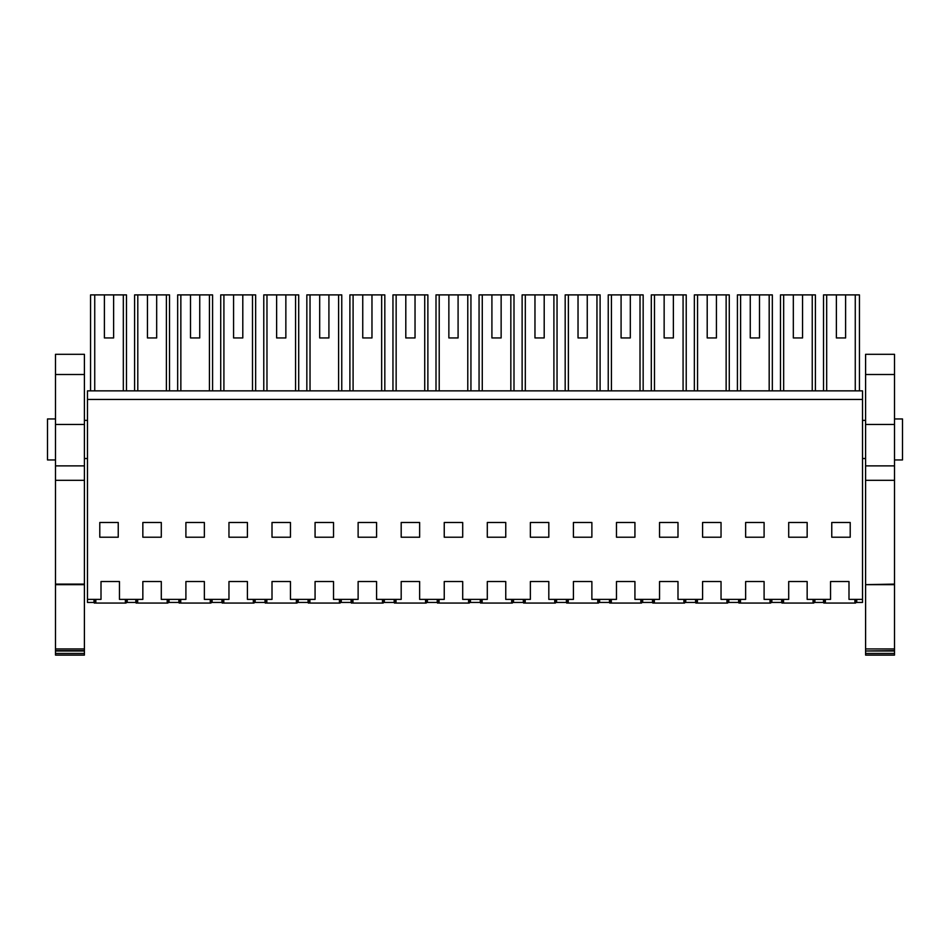 <?xml version="1.0" encoding="UTF-8"?>
<svg xmlns="http://www.w3.org/2000/svg" width="950" height="950" viewBox="0 0 950 950"><rect width="100%" height="100%" fill="white"/><g stroke="black" fill="none" stroke-linecap="round" stroke-linejoin="round"><path stroke-width="1.43" d="M90.559 390.854L90.559 294.892L126.469 294.892L126.469 390.854M113.62 337.951L104.393 337.951L113.62 337.951L113.62 294.892M104.393 294.892L104.393 337.951M94.002 599.379L94.002 602.454L87.483 602.454L87.483 399.463L862.517 399.463L862.517 602.454L856.734 602.454L856.734 599.379M135.826 599.379L135.826 602.454L127.217 602.454L127.217 599.379L127.217 602.454L126.481 602.454L126.481 599.379M94.739 390.854L94.739 294.892M123.322 390.854L123.322 294.892M862.517 399.463L862.517 390.854L87.483 390.854L87.483 399.463M87.483 599.379L101.009 599.379L101.009 581.531L119.462 581.531L119.462 599.379L142.844 599.379L142.844 581.531L161.298 581.531L161.298 599.379L185.903 599.379L185.903 581.531L204.357 581.531L204.357 599.379L228.962 599.379L228.962 581.531L247.416 581.531L247.416 599.379L272.009 599.379L272.009 581.531L290.462 581.531L290.462 599.379L315.067 599.379L315.067 581.531L333.521 581.531L333.521 599.379L358.126 599.379L358.126 581.531L376.58 581.531L376.58 599.379L401.185 599.379L401.185 581.531L419.639 581.531L419.639 599.379L444.244 599.379L444.244 581.531L462.697 581.531L462.697 599.379L487.303 599.379L487.303 581.531L505.756 581.531L505.756 599.379L530.361 599.379L530.361 581.531L548.815 581.531L548.815 599.379L573.42 599.379L573.42 581.531L591.874 581.531L591.874 599.379L616.479 599.379L616.479 581.531L634.932 581.531L634.932 599.379L659.538 599.379L659.538 581.531L677.991 581.531L677.991 599.379L702.584 599.379L702.584 581.531L721.038 581.531L721.038 599.379L745.643 599.379L745.643 581.531L764.097 581.531L764.097 599.379L788.702 599.379L788.702 581.531L807.156 581.531L807.156 599.379L830.538 599.379L830.538 581.531L848.991 581.531L848.991 599.379L862.517 599.379M118.239 522.488L118.239 537.213L99.786 537.213L99.786 522.488L118.239 522.488M702.584 537.213L721.038 537.213L721.038 522.488L702.584 522.488L702.584 537.213M659.538 522.488L659.538 537.213L677.991 537.213L677.991 522.488L659.538 522.488M419.639 522.488L401.185 522.488L401.185 537.213L419.639 537.213L419.639 522.488M272.009 537.213L290.462 537.213L290.462 522.488L272.009 522.488L272.009 537.213M247.416 537.213L247.416 522.488L228.962 522.488L228.962 537.213L247.416 537.213M204.357 522.488L185.903 522.488L185.903 537.213L204.357 537.213L204.357 522.488M142.844 537.213L161.298 537.213L161.298 522.488L142.844 522.488L142.844 537.213M444.244 522.488L444.244 537.213L462.697 537.213L462.697 522.488L444.244 522.488M315.067 537.213L333.521 537.213L333.521 522.488L315.067 522.488L315.067 537.213M376.58 522.488L358.126 522.488L358.126 537.213L376.58 537.213L376.58 522.488M788.702 537.213L807.156 537.213L807.156 522.488L788.702 522.488L788.702 537.213M505.756 537.213L505.756 522.488L487.303 522.488L487.303 537.213L505.756 537.213M530.361 522.488L530.361 537.213L548.815 537.213L548.815 522.488L530.361 522.488M591.874 522.488L573.42 522.488L573.42 537.213L591.874 537.213L591.874 522.488M634.932 537.213L634.932 522.488L616.479 522.488L616.479 537.213L634.932 537.213M745.643 522.488L745.643 537.213L764.097 537.213L764.097 522.488L745.643 522.488M831.761 537.213L831.761 522.488L850.214 522.488L850.214 537.213L831.761 537.213M823.531 390.854L823.531 294.892L859.441 294.892L859.441 390.854M845.607 294.892L845.607 337.951L836.38 337.951L845.607 337.951M836.38 294.892L836.38 337.951M855.261 390.854L855.261 294.892M826.678 390.854L826.678 294.892M855.998 599.379L855.998 602.454L856.734 602.454M823.519 599.379L823.519 602.454L814.91 602.454L814.91 599.379M814.174 599.379L814.174 602.454L814.91 602.454M169.041 599.379L169.041 602.454L168.304 602.454L168.304 599.379M169.041 602.454L178.885 602.454L178.885 599.379M147.452 337.951L156.679 337.951L147.452 337.951L147.452 294.892L137.798 294.892L137.798 390.854M166.381 390.854L166.381 294.892L169.527 294.892L169.527 390.854M134.603 390.854L134.603 294.892L137.798 294.892M156.679 337.951L156.679 294.892L166.381 294.892M156.679 294.892L147.452 294.892M212.099 599.379L212.099 602.454L211.363 602.454L211.363 599.379M212.099 602.454L221.944 602.454L221.944 599.379M190.511 337.951L199.737 337.951L190.511 337.951L190.511 294.892L180.856 294.892L180.856 390.854M209.439 390.854L209.439 294.892L212.586 294.892L212.586 390.854M177.662 390.854L177.662 294.892L180.856 294.892M199.737 337.951L199.737 294.892L209.439 294.892M199.737 294.892L190.511 294.892M255.158 599.379L255.158 602.454L254.422 602.454L254.422 599.379M255.158 602.454L265.002 602.454L265.002 599.379M233.569 337.951L242.796 337.951L233.569 337.951L233.569 294.892L223.915 294.892L223.915 390.854M252.498 390.854L252.498 294.892L255.645 294.892L255.645 390.854M220.721 390.854L220.721 294.892L223.915 294.892M242.796 337.951L242.796 294.892L252.498 294.892M242.796 294.892L233.569 294.892M298.217 599.379L298.217 602.454L297.481 602.454L297.481 599.379M298.217 602.454L308.061 602.454L308.061 599.379M276.628 337.951L285.855 337.951L276.628 337.951L276.628 294.892L266.974 294.892L266.974 390.854M295.557 390.854L295.557 294.892L298.704 294.892L298.704 390.854M263.779 390.854L263.779 294.892L266.974 294.892M285.855 337.951L285.855 294.892L295.557 294.892M285.855 294.892L276.628 294.892M341.276 599.379L341.276 602.454L340.539 602.454L340.539 599.379M341.276 602.454L351.12 602.454L351.12 599.379M319.687 337.951L328.914 337.951L319.687 337.951L319.687 294.892L310.032 294.892L310.032 390.854M338.604 390.854L338.604 294.892L341.762 294.892L341.762 390.854M306.838 390.854L306.838 294.892L310.032 294.892M328.914 337.951L328.914 294.892L338.604 294.892M328.914 294.892L319.687 294.892M384.334 599.379L384.334 602.454L383.598 602.454L383.598 599.379M384.334 602.454L394.179 602.454L394.179 599.379M362.746 337.951L371.973 337.951L362.746 337.951L362.746 294.892L353.091 294.892L353.091 390.854M381.662 390.854L381.662 294.892L384.821 294.892L384.821 390.854M349.897 390.854L349.897 294.892L353.091 294.892M371.973 337.951L371.973 294.892L381.662 294.892M371.973 294.892L362.746 294.892M427.393 599.379L427.393 602.454L426.657 602.454L426.657 599.379M427.393 602.454L437.238 602.454L437.238 599.379M405.804 337.951L415.031 337.951L405.804 337.951L405.804 294.892L396.15 294.892L396.15 390.854M424.721 390.854L424.721 294.892L427.88 294.892L427.88 390.854M392.956 390.854L392.956 294.892L396.15 294.892M415.031 337.951L415.031 294.892L424.721 294.892M415.031 294.892L405.804 294.892M470.452 599.379L470.452 602.454L469.716 602.454L469.716 599.379M470.452 602.454L480.284 602.454L480.284 599.379M448.863 337.951L458.09 337.951L448.863 337.951L448.863 294.892L439.209 294.892L439.209 390.854M467.78 390.854L467.78 294.892L470.939 294.892L470.939 390.854M436.003 390.854L436.003 294.892L439.209 294.892M458.09 337.951L458.09 294.892L467.78 294.892M458.09 294.892L448.863 294.892M513.511 599.379L513.511 602.454L512.763 602.454L512.763 599.379M513.511 602.454L523.343 602.454L523.343 599.379M491.91 337.951L501.137 337.951L491.91 337.951L491.91 294.892L482.267 294.892L482.267 390.854M510.839 390.854L510.839 294.892L513.997 294.892L513.997 390.854M479.061 390.854L479.061 294.892L482.267 294.892M501.137 337.951L501.137 294.892L510.839 294.892M501.137 294.892L491.91 294.892M556.558 599.379L556.558 602.454L555.821 602.454L555.821 599.379M556.558 602.454L566.402 602.454L566.402 599.379M534.969 337.951L544.196 337.951L534.969 337.951L534.969 294.892L525.314 294.892L525.314 390.854M553.898 390.854L553.898 294.892L557.044 294.892L557.044 390.854M522.12 390.854L522.12 294.892L525.314 294.892M544.196 337.951L544.196 294.892L553.898 294.892M544.196 294.892L534.969 294.892M599.616 599.379L599.616 602.454L598.88 602.454L598.88 599.379M599.616 602.454L609.461 602.454L609.461 599.379M578.028 337.951L587.254 337.951L578.028 337.951L578.028 294.892L568.373 294.892L568.373 390.854M596.956 390.854L596.956 294.892L600.103 294.892L600.103 390.854M565.179 390.854L565.179 294.892L568.373 294.892M587.254 337.951L587.254 294.892L596.956 294.892M587.254 294.892L578.028 294.892M642.675 599.379L642.675 602.454L641.939 602.454L641.939 599.379M642.675 602.454L652.519 602.454L652.519 599.379M621.086 337.951L630.313 337.951L621.086 337.951L621.086 294.892L611.432 294.892L611.432 390.854M640.015 390.854L640.015 294.892L643.162 294.892L643.162 390.854M608.238 390.854L608.238 294.892L611.432 294.892M630.313 337.951L630.313 294.892L640.015 294.892M630.313 294.892L621.086 294.892M685.734 599.379L685.734 602.454L684.998 602.454L684.998 599.379M685.734 602.454L695.578 602.454L695.578 599.379M664.145 337.951L673.372 337.951L664.145 337.951L664.145 294.892L654.491 294.892L654.491 390.854M683.074 390.854L683.074 294.892L686.221 294.892L686.221 390.854M651.296 390.854L651.296 294.892L654.491 294.892M673.372 337.951L673.372 294.892L683.074 294.892M673.372 294.892L664.145 294.892M728.793 599.379L728.793 602.454L728.056 602.454L728.056 599.379M728.793 602.454L738.637 602.454L738.637 599.379M707.204 337.951L716.431 337.951L707.204 337.951L707.204 294.892L697.549 294.892L697.549 390.854M726.133 390.854L726.133 294.892L729.279 294.892L729.279 390.854M694.355 390.854L694.355 294.892L697.549 294.892M716.431 337.951L716.431 294.892L726.133 294.892M716.431 294.892L707.204 294.892M771.851 599.379L771.851 602.454L771.115 602.454L771.115 599.379M771.851 602.454L781.696 602.454L781.696 599.379M750.262 337.951L759.489 337.951L750.262 337.951L750.262 294.892L740.608 294.892L740.608 390.854M769.179 390.854L769.179 294.892L772.338 294.892L772.338 390.854M737.414 390.854L737.414 294.892L740.608 294.892M759.489 337.951L759.489 294.892L769.179 294.892M759.489 294.892L750.262 294.892M793.321 337.951L802.548 337.951L793.321 337.951L793.321 294.892L783.667 294.892L783.667 390.854M812.238 390.854L812.238 294.892L815.397 294.892L815.397 390.854M780.472 390.854L780.472 294.892L783.667 294.892M802.548 337.951L802.548 294.892L812.238 294.892M802.548 294.892L793.321 294.892M47.5 459.942L55.492 459.942L47.5 459.942L47.5 418.95L55.492 418.95M902.5 459.942L894.508 459.942L902.5 459.942L902.5 418.95L894.508 418.95M55.492 653.434L55.492 655.108L84.407 655.108L84.407 653.434L55.492 653.434L55.492 650.607L84.407 650.607L84.407 653.434M55.492 584.107L84.407 584.107L84.407 465.88L55.492 465.88L55.492 650.607M55.492 465.88L55.492 354.314L84.407 354.314L84.407 465.88M55.492 650.999L84.407 650.999M55.492 648.933L84.407 648.933L84.407 650.607M55.492 584.654L84.407 584.654L84.407 648.933M55.492 424.46L84.407 424.46M894.508 374.502L894.508 354.314L865.592 354.314L865.592 424.46L894.508 424.46L894.508 374.502L865.592 374.502M894.508 653.434L865.592 653.434L865.592 655.108L894.508 655.108L894.508 424.46M894.508 650.999L865.592 650.999L865.592 653.434M865.592 650.999L894.508 650.607M894.508 648.933L865.592 648.933L865.592 650.607M894.508 584.654L865.592 584.654L865.592 648.933M894.508 584.107L865.592 584.654M865.592 584.107L865.592 424.46M95.843 599.379L95.843 603.06L95.617 599.379M94.952 599.379L95.024 603.06L95.226 599.379M125.602 599.379L125.519 603.06L125.994 599.379M125.519 603.06L95.843 603.06M125.376 603.06L125.376 599.379M126.267 599.379L126.077 603.06M94.216 599.379L94.288 603.06L95.024 603.06M137.679 599.379L137.679 603.06L137.441 599.379M136.776 599.379L136.847 603.06L137.049 599.379M167.426 599.379L167.342 603.06L167.817 599.379M167.342 603.06L137.679 603.06M167.2 603.06L167.2 599.379M168.091 599.379L167.901 603.06M136.052 599.379L136.111 603.06L136.847 603.06M180.737 599.379L180.737 603.06L180.5 599.379M179.835 599.379L179.906 603.06L180.108 599.379M210.484 599.379L210.401 603.06L210.876 599.379M210.401 603.06L180.737 603.06M210.259 603.06L210.259 599.379M211.149 599.379L210.959 603.06M179.111 599.379L179.17 603.06L179.906 603.06M223.784 599.379L223.784 603.06L223.559 599.379M222.894 599.379L222.965 603.06L223.167 599.379M253.543 599.379L253.46 603.06L253.935 599.379M253.46 603.06L223.784 603.06M253.317 603.06L253.317 599.379M254.208 599.379L254.018 603.06M222.158 599.379L222.229 603.06L222.965 603.06M266.843 599.379L266.843 603.06L266.618 599.379M265.952 599.379L266.024 603.06L266.226 599.379M296.602 599.379L296.519 603.06L296.994 599.379M296.519 603.06L266.843 603.06M296.376 603.06L296.376 599.379M297.267 599.379L297.077 603.06M265.216 599.379L265.288 603.06L266.024 603.06M309.902 599.379L309.902 603.06L309.676 599.379M309.011 599.379L309.082 603.06L309.284 599.379M339.661 599.379L339.577 603.06L340.053 599.379M339.577 603.06L309.902 603.06M339.435 603.06L339.435 599.379M340.326 599.379L340.136 603.06M308.275 599.379L308.346 603.06L309.082 603.06M352.961 599.379L352.961 603.06L352.735 599.379M352.07 599.379L352.141 603.06L352.343 599.379M382.719 599.379L382.636 603.06L383.111 599.379M382.636 603.06L352.961 603.06M382.482 603.06L382.482 599.379M383.372 599.379L383.194 603.06M351.334 599.379L351.393 603.06L352.141 603.06M396.019 599.379L396.019 603.06L395.794 599.379M395.129 599.379L395.2 603.06L395.402 599.379M425.778 599.379L425.695 603.06L426.17 599.379M425.695 603.06L396.019 603.06M425.541 603.06L425.541 599.379M426.431 599.379L426.253 603.06M394.392 599.379L394.452 603.06L395.2 603.06M439.078 599.379L439.078 603.06L438.853 599.379M438.188 599.379L438.247 603.06L438.461 599.379M468.837 599.379L468.754 603.06L469.229 599.379M468.754 603.06L439.078 603.06M468.599 603.06L468.599 599.379M469.49 599.379L469.312 603.06M437.451 599.379L437.511 603.06L438.247 603.06M482.137 599.379L482.137 603.06L481.911 599.379M481.234 599.379L481.306 603.06L481.508 599.379M511.896 599.379L511.812 603.06L512.288 599.379M511.812 603.06L482.137 603.06M511.658 603.06L511.658 599.379M512.549 599.379L512.371 603.06M480.51 599.379L480.569 603.06L481.306 603.06M525.196 599.379L525.196 603.06L524.958 599.379M524.293 599.379L524.364 603.06L524.566 599.379M554.942 599.379L554.859 603.06L555.346 599.379M554.859 603.06L525.196 603.06M554.717 603.06L554.717 599.379M555.607 599.379L555.418 603.06M523.569 599.379L523.628 603.06L524.364 603.06M568.254 599.379L568.254 603.06L568.017 599.379M567.352 599.379L567.423 603.06L567.625 599.379M598.001 599.379L597.918 603.06L598.393 599.379M597.918 603.06L568.254 603.06M597.776 603.06L597.776 599.379M598.666 599.379L598.476 603.06M566.628 599.379L566.687 603.06L567.423 603.06M611.313 599.379L611.313 603.06L611.076 599.379M610.411 599.379L610.482 603.06L610.684 599.379M641.06 599.379L640.977 603.06L641.452 599.379M640.977 603.06L611.313 603.06M640.834 603.06L640.834 599.379M641.725 599.379L641.535 603.06M609.674 599.379L609.746 603.06L610.482 603.06M654.36 599.379L654.36 603.06L654.134 599.379M653.469 599.379L653.541 603.06L653.742 599.379M684.119 599.379L684.036 603.06L684.511 599.379M684.036 603.06L654.36 603.06M683.893 603.06L683.893 599.379M684.784 599.379L684.594 603.06M652.733 599.379L652.804 603.06L653.541 603.06M697.419 599.379L697.419 603.06L697.193 599.379M696.528 599.379L696.599 603.06L696.801 599.379M727.178 599.379L727.094 603.06L727.569 599.379M727.094 603.06L697.419 603.06M726.952 603.06L726.952 599.379M727.842 599.379L727.653 603.06M695.792 599.379L695.863 603.06L696.599 603.06M740.477 599.379L740.477 603.06L740.252 599.379M739.587 599.379L739.658 603.06L739.86 599.379M770.236 599.379L770.153 603.06L770.628 599.379M770.153 603.06L740.477 603.06M770.011 603.06L770.011 599.379M770.889 599.379L770.711 603.06M738.851 599.379L738.922 603.06L739.658 603.06M783.536 599.379L783.536 603.06L783.311 599.379M782.646 599.379L782.717 603.06L782.919 599.379M813.295 599.379L813.212 603.06L813.687 599.379M813.212 603.06L783.536 603.06M813.057 603.06L813.057 599.379M813.948 599.379L813.77 603.06M781.909 599.379L781.969 603.06L782.717 603.06M825.36 599.379L825.36 603.06L825.134 599.379M824.469 599.379L824.541 603.06L824.742 599.379M855.119 599.379L855.036 603.06L855.511 599.379M855.036 603.06L825.36 603.06M854.893 603.06L854.893 599.379M855.784 599.379L855.594 603.06M823.733 599.379L823.804 603.06L824.541 603.06M55.492 480.32L84.407 480.32M55.492 374.502L84.407 374.502M894.508 480.32L865.592 480.32M894.508 465.88L865.592 465.88M87.483 420.375L84.407 420.375M87.483 458.517L84.407 458.517M865.592 420.375L862.517 420.375M865.592 458.517L862.517 458.517"/></g></svg>
